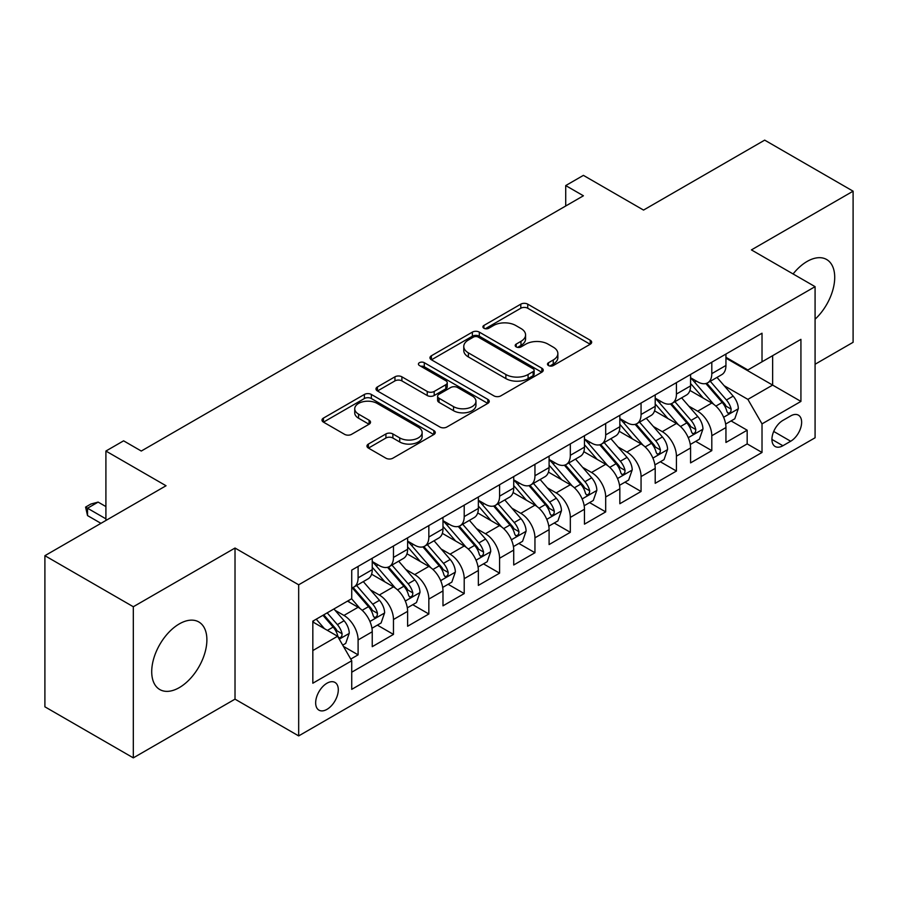 <?xml version="1.0" encoding="UTF-8"?>
<svg xmlns="http://www.w3.org/2000/svg" width="898" height="898" viewBox="0 0 898 898"><rect width="100%" height="100%" fill="white"/><g stroke="black" fill="none" stroke-linecap="round" stroke-linejoin="round"><path stroke-width="1.35" d="M548.487 365.542A3.435 1.987 0 0 0 553.348 365.542L590.233 344.237A4.905 2.84 0 0 0 591.67 342.239A4.905 2.84 0 0 0 590.233 340.23L527.743 304.153A4.905 2.84 0 0 0 520.806 304.153L483.91 325.446A3.435 1.987 0 0 0 482.911 326.85A3.435 1.987 0 0 0 483.91 328.253A3.435 1.987 0 0 0 488.77 328.253L493.552 325.503A15.715 9.07 0 0 1 515.766 325.503L520.975 328.511A15.715 9.07 0 0 1 525.577 334.92A15.715 9.07 0 0 1 520.975 341.33L516.204 344.091A3.435 1.987 0 0 0 515.194 345.494A3.435 1.987 0 0 0 516.204 346.897A3.435 1.987 0 0 0 521.065 346.897L525.835 344.136A15.715 9.07 0 0 1 548.049 344.136L553.258 347.144A15.715 9.07 0 0 1 557.86 353.565A15.715 9.07 0 0 1 553.258 359.975L548.487 362.736A3.435 1.987 0 0 0 547.477 364.139A3.435 1.987 0 0 0 548.487 365.542L548.487 362.736M179.308 687.61A39.018 22.529 120 0 0 204.789 653.239A39.018 22.529 120 0 0 198.817 621.966A39.018 22.529 120 0 0 179.308 623.897A39.018 22.529 120 0 0 153.816 658.279A39.018 22.529 120 0 0 159.799 689.552A39.018 22.529 120 0 0 179.308 687.61M815.081 319.205A39.018 22.529 120 0 0 826.631 259.5A39.018 22.529 120 0 0 807.122 261.441A39.018 22.529 120 0 0 793.091 273.957M326.973 709.364A16.007 9.238 120 0 0 337.435 695.254A16.007 9.238 120 0 0 334.976 682.435A16.007 9.238 120 0 0 326.973 683.221A16.007 9.238 120 0 0 316.523 697.331A16.007 9.238 120 0 0 318.97 710.161A16.007 9.238 120 0 0 326.973 709.364M368.393 444.061A4.905 2.84 0 0 0 366.956 446.07A4.905 2.84 0 0 0 368.393 448.068L385.927 458.193A4.905 2.84 0 0 0 392.864 458.193L433.835 434.542A4.905 2.84 0 0 0 435.272 432.533A4.905 2.84 0 0 0 433.835 430.535L371.345 394.447A4.905 2.84 0 0 0 364.397 394.447L323.426 418.109A4.905 2.84 0 0 0 321.989 420.107A4.905 2.84 0 0 0 323.426 422.116L344.608 434.34A4.905 2.84 0 0 0 351.556 434.34L369.089 424.215A4.905 2.84 0 0 0 370.526 422.217A4.905 2.84 0 0 0 369.089 420.208L358.583 414.146A13.133 7.588 0 0 1 354.732 408.781A13.133 7.588 0 0 1 362.848 401.776A13.133 7.588 0 0 1 377.16 403.426L418.3 427.179A13.133 7.588 0 0 1 422.139 432.533A13.133 7.588 0 0 1 414.034 439.537A13.133 7.588 0 0 1 399.722 437.898L392.864 433.936A4.905 2.84 0 0 0 385.927 433.936L368.393 444.061L368.393 448.068M815.081 364.251L853.1 342.306L853.1 191.184L764.681 140.133L643.529 210.076L583.408 175.368L565.718 185.572L583.408 195.786L141.278 451.043L123.598 440.828L105.908 451.043L105.908 520.47M133.319 606.745L133.319 757.867L235.018 699.149L235.018 548.038L133.319 606.745L44.9 555.694L166.04 485.751L105.908 451.043M235.018 548.038L298.675 584.8L815.081 286.653L815.081 437.775L298.675 735.911L298.675 584.8M853.1 191.184L751.413 249.902L815.081 286.653M493.9 395.85A4.905 2.84 0 0 0 500.837 395.85L541.808 372.199A4.905 2.84 0 0 0 543.245 370.201A4.905 2.84 0 0 0 541.808 368.191L479.319 332.114A4.905 2.84 0 0 0 472.37 332.114L431.399 355.765A4.905 2.84 0 0 0 429.962 357.774A4.905 2.84 0 0 0 431.399 359.772L493.9 395.85M420.803 366.283A3.435 1.987 0 0 1 424.283 366.766L424.283 362.68L487.816 399.363A4.905 2.84 0 0 1 489.253 401.372A4.905 2.84 0 0 1 487.816 403.37L446.856 427.021A4.905 2.84 0 0 1 439.908 427.021L377.418 390.944L377.418 386.937A4.905 2.84 0 0 0 375.981 388.935A4.905 2.84 0 0 0 377.418 390.944M377.418 386.937L394.952 376.812A4.905 2.84 0 0 1 401.889 376.812L427.235 391.449A4.905 2.84 0 0 0 434.183 391.449L445.812 384.726A4.905 2.84 0 0 0 447.249 382.728A4.905 2.84 0 0 0 445.812 380.718L419.422 365.486A3.435 1.987 0 0 1 418.423 364.083A3.435 1.987 0 0 1 420.545 362.253A3.435 1.987 0 0 1 424.283 362.68M133.319 757.867L44.9 706.816L44.9 555.694M350.759 659.076L358.1 654.844L343.418 646.369M335.066 610.303L343.956 615.433A20.003 11.551 60 0 1 358.1 639.937L372.243 631.765L372.243 646.672L393.47 634.415L377.373 625.131M370.436 589.885L379.326 595.004A20.003 11.551 60 0 1 393.47 619.508L407.613 611.347L407.613 626.254L428.84 613.996L412.743 604.702M405.806 569.455L414.696 574.585A20.003 11.551 60 0 1 428.84 599.089L442.983 590.929L442.983 605.836L464.21 593.578L448.113 584.284M441.176 549.037L450.066 554.167A20.003 11.551 60 0 1 464.21 578.671L478.353 570.499L478.353 585.406L499.58 573.16L483.483 563.865M476.546 528.619L485.436 533.749A20.003 11.551 60 0 1 499.58 558.253L513.723 550.081L513.723 564.988L534.95 552.741L518.853 543.447M511.916 508.201L520.795 513.33A20.003 11.551 60 0 1 534.95 537.835L549.093 529.663L549.093 544.57L570.32 532.312L554.223 523.029M547.286 487.782L556.165 492.901A20.003 11.551 60 0 1 570.32 517.405L584.463 509.245L584.463 524.151L605.69 511.894L589.593 502.599M582.656 467.353L591.535 472.483A20.003 11.551 60 0 1 605.69 496.987L619.833 488.815L619.833 503.733L641.06 491.475L624.963 482.181M618.026 446.935L626.905 452.064A20.003 11.551 60 0 1 641.06 476.569L655.203 468.397L655.203 483.304L676.43 471.057L660.333 461.763M653.396 426.516L662.275 431.646A20.003 11.551 60 0 1 676.43 456.15L690.573 447.979L690.573 462.885L711.8 450.639L711.8 435.732A20.003 11.551 -120 0 0 697.645 411.217L688.766 406.098M695.703 441.345L711.8 450.639M372.243 631.765A20.003 11.551 -120 0 0 358.1 607.261L347.492 601.132M407.613 611.347A20.003 11.551 -120 0 0 393.47 586.843L371.592 574.215M442.983 590.929A20.003 11.551 -120 0 0 428.84 566.413L406.962 553.785M478.353 570.499A20.003 11.551 -120 0 0 464.21 545.995L442.332 533.367M513.723 550.081A20.003 11.551 -120 0 0 499.58 525.577L477.702 512.949M549.093 529.663A20.003 11.551 -120 0 0 534.95 505.159L513.072 492.531M584.463 509.245A20.003 11.551 -120 0 0 570.32 484.74L548.442 472.112M619.833 488.815A20.003 11.551 -120 0 0 605.69 464.311L583.812 451.683M655.203 468.397A20.003 11.551 -120 0 0 641.06 443.893L619.182 431.264M690.573 447.979A20.003 11.551 -120 0 0 676.43 423.474L654.552 410.846M790.678 415.92L782.888 420.41A15.502 8.958 120 0 0 772.763 434.071A15.502 8.958 120 0 0 775.142 446.497A15.502 8.958 120 0 0 782.888 445.734L790.678 441.244A15.502 8.958 120 0 0 800.803 427.571A15.502 8.958 120 0 0 798.423 415.157A15.502 8.958 120 0 0 790.678 415.92M312.83 650.556L337.581 636.255L351.735 660.76L351.735 689.35L762.02 452.469L762.02 423.878L747.877 399.374L724.136 385.68M351.735 660.76L312.83 683.221L312.83 621.147L351.735 598.685L351.735 570.095L762.02 333.214L762.02 361.804L800.926 339.343L800.926 401.417L762.02 423.878M372.243 561.519L379.326 565.605A20.003 11.551 60 0 0 389.328 566.593L403.471 558.421A20.003 11.551 -120 0 0 407.613 549.262L407.613 537.823M407.613 541.101L414.696 545.176A20.003 11.551 60 0 0 424.698 546.175L438.841 538.003A20.003 11.551 -120 0 0 442.983 528.843L442.983 517.405M442.983 520.672L450.066 524.758A20.003 11.551 60 0 0 460.068 525.757L474.211 517.585A20.003 11.551 -120 0 0 478.353 508.425L478.353 496.987M478.353 500.253L485.436 504.339A20.003 11.551 60 0 0 495.438 505.327L509.581 497.166A20.003 11.551 -120 0 0 513.723 488.007L513.723 476.569M513.723 479.835L520.795 483.921A20.003 11.551 60 0 0 530.808 484.909L544.951 476.737A20.003 11.551 -120 0 0 549.093 467.577L549.093 456.15M549.093 459.417L556.165 463.503A20.003 11.551 60 0 0 566.178 464.491L580.321 456.319A20.003 11.551 -120 0 0 584.463 447.159L584.463 435.721M584.463 438.999L591.535 443.073A20.003 11.551 60 0 0 601.548 444.072L615.691 435.9A20.003 11.551 -120 0 0 619.833 426.741L619.833 415.303M619.833 418.569L626.905 422.655A20.003 11.551 60 0 0 636.918 423.643L651.061 415.482A20.003 11.551 -120 0 0 655.203 406.323L655.203 394.884M655.203 398.151L662.275 402.237A20.003 11.551 60 0 0 672.288 403.224L686.431 395.064A20.003 11.551 -120 0 0 690.573 385.904L690.573 374.466M351.735 672.198L747.17 443.893L747.17 430.209L725.943 442.467L725.943 427.56A20.003 11.551 -120 0 0 711.8 403.056L689.922 390.428M690.573 377.732L697.645 381.818A20.003 11.551 -120 0 0 707.658 382.806A20.003 11.551 -120 0 0 711.8 373.647L711.8 362.208M707.658 382.806L721.801 374.634A20.003 11.551 -120 0 0 725.943 365.475L725.943 354.048M358.1 566.413L358.1 577.852A20.003 11.551 60 0 1 353.958 587.011A20.003 11.551 60 0 1 351.735 587.82M353.958 587.011L368.101 578.84A20.003 11.551 -120 0 0 372.243 569.68L372.243 558.253M393.47 545.995L393.47 557.434A20.003 11.551 60 0 1 389.328 566.593M428.84 525.577L428.84 537.015A20.003 11.551 60 0 1 424.698 546.175M464.21 505.159L464.21 516.597A20.003 11.551 60 0 1 460.068 525.757M499.58 484.74L499.58 496.167A20.003 11.551 60 0 1 495.438 505.327M534.95 464.311L534.95 475.749A20.003 11.551 60 0 1 530.808 484.909M570.32 443.893L570.32 455.331A20.003 11.551 60 0 1 566.178 464.491M605.69 423.474L605.69 434.913A20.003 11.551 60 0 1 601.548 444.072M641.06 403.056L641.06 414.494A20.003 11.551 60 0 1 636.918 423.643M676.43 382.638L676.43 394.065A20.003 11.551 60 0 1 672.288 403.224M676.43 456.15L676.43 471.057M641.06 476.569L641.06 491.475M605.69 496.987L605.69 511.894M570.32 517.405L570.32 532.312M534.95 537.835L534.95 552.741M499.58 558.253L499.58 573.16M464.21 578.671L464.21 593.578M428.84 599.089L428.84 613.996M393.47 619.508L393.47 634.415M358.1 639.937L358.1 654.844M337.581 636.255L312.83 621.966M747.877 399.374L772.639 385.085L772.639 355.675L800.926 339.343M725.943 358.134L800.926 401.417M725.943 357.314L747.877 369.976L762.02 361.804M235.018 699.149L298.675 735.911M565.718 185.572L565.718 205.99M731.073 420.926L747.17 430.209M747.17 443.893L762.02 452.469M549.857 366.025L553.258 364.06A15.715 9.07 0 0 0 557.86 357.651L557.86 353.565M525.577 334.92L525.577 339.006A15.715 9.07 0 0 1 520.975 345.416L517.574 347.38M590.177 344.282L527.743 308.239A4.905 2.84 0 0 0 520.806 308.239L485.29 328.747M541.741 372.243L479.319 336.2A4.905 2.84 0 0 0 472.37 336.2L431.467 359.817M533.131 371.604A3.435 1.987 0 0 0 534.13 370.201A3.435 1.987 0 0 0 533.131 368.797L478.275 337.12A3.435 1.987 0 0 0 473.414 337.12L468.374 340.028A15.715 9.07 0 0 0 463.772 346.448A15.715 9.07 0 0 0 468.374 352.858L505.877 374.511A15.715 9.07 0 0 0 528.091 374.511L533.131 371.604L533.131 375.69A3.435 1.987 0 0 0 534.13 374.286L534.13 370.201M463.772 346.448L463.772 350.534A15.715 9.07 0 0 0 468.374 356.944L468.374 352.858M533.131 375.69L528.091 378.597A15.715 9.07 0 0 1 505.877 378.597L468.374 356.944M377.486 390.978L394.952 380.898L394.952 376.812M447.249 382.728L447.249 386.814A4.905 2.84 0 0 1 445.812 388.812L434.183 395.524A4.905 2.84 0 0 1 427.235 395.524L401.889 380.898A4.905 2.84 0 0 0 394.952 380.898M424.283 366.766L487.749 403.404M453.535 406.626A13.133 7.588 0 0 0 467.847 408.276A13.133 7.588 0 0 0 475.951 401.271A13.133 7.588 0 0 0 472.112 395.906L457.61 387.532A4.905 2.84 0 0 0 450.673 387.532L439.043 394.256A4.905 2.84 0 0 0 437.607 396.254A4.905 2.84 0 0 0 439.043 398.263L453.535 406.626L453.535 410.712A13.133 7.588 0 0 0 467.847 412.362A13.133 7.588 0 0 0 475.951 405.346L475.951 401.271M437.607 396.254L437.607 400.34A4.905 2.84 0 0 0 439.043 402.349L439.043 398.263M453.535 410.712L439.043 402.349M422.139 432.533L422.139 436.619A13.133 7.588 0 0 1 414.034 443.623A13.133 7.588 0 0 1 399.722 441.984L392.864 438.022A4.905 2.84 0 0 0 385.927 438.022L368.461 448.102M354.732 408.781L354.732 412.867A13.133 7.588 0 0 0 358.583 418.232L358.583 414.146M369.022 424.26L358.583 418.232M433.768 434.576L371.345 398.532A4.905 2.84 0 0 0 364.397 398.532L323.493 422.15M725.651 424.058L734.789 418.782L738.324 408.568A13.257 7.655 -120 0 0 733.161 396.119L716.997 377.407M713.764 404.347L694.603 382.155A38.266 22.091 -120 0 0 690.573 377.946M703.257 398.117L692.538 385.713A31.767 18.342 -120 0 0 690.573 383.581M705.85 383.525L722.194 402.45A13.257 7.655 60 0 1 726.92 411.587L727.885 413.159L729.681 412.9L730.882 411.441L731.163 409.129A13.257 7.655 -120 0 0 726.437 400.003L710.284 381.291M706.816 383.221L724.372 403.55A6.757 3.895 60 0 1 726.078 406.199L731.163 409.129M690.281 444.476L699.419 439.201L702.954 428.986A13.257 7.655 -120 0 0 697.791 416.537L681.627 397.836M678.394 424.765L659.233 402.573A38.266 22.091 -120 0 0 655.203 398.375M667.888 418.547L657.168 406.132A31.767 18.342 -120 0 0 655.203 403.999M670.48 403.943L686.824 422.868A13.257 7.655 60 0 1 691.55 432.005L692.515 433.577L694.311 433.319L695.512 431.871L695.793 429.547A13.257 7.655 -120 0 0 691.067 420.421L674.914 401.709M671.446 403.64L689.002 423.968A6.757 3.895 60 0 1 690.708 426.617L695.793 429.547M654.911 464.895L664.049 459.619L667.584 449.404A13.257 7.655 -120 0 0 662.421 436.967L646.257 418.255M643.024 445.184L623.863 423.003A38.266 22.091 -120 0 0 619.833 418.794M632.518 438.965L621.798 426.55A31.767 18.342 -120 0 0 619.833 424.417M635.111 424.372L651.454 443.298A13.257 7.655 60 0 1 656.18 452.424L657.145 453.995L658.941 453.748L660.142 452.289L660.423 449.977A13.257 7.655 -120 0 0 655.697 440.839L639.544 422.127M636.076 424.058L653.632 444.398A6.757 3.895 60 0 1 655.338 447.036L660.423 449.977M619.541 485.313L628.679 480.037L632.214 469.834A13.257 7.655 -120 0 0 627.051 457.385L610.887 438.673M607.654 465.613L588.493 443.421A38.266 22.091 -120 0 0 584.463 439.212M597.148 459.383L586.428 446.968A31.767 18.342 -120 0 0 584.463 444.836M599.741 444.791L616.084 463.716A13.257 7.655 60 0 1 620.81 472.842L621.775 474.413L623.571 474.166L624.772 472.707L625.053 470.395A13.257 7.655 -120 0 0 620.327 461.258L604.174 442.557M600.706 444.476L618.262 464.816A6.757 3.895 60 0 1 619.968 467.454L625.053 470.395M584.171 505.742L593.309 500.455L596.844 490.252A13.257 7.655 -120 0 0 591.681 477.803L575.517 459.091M572.284 486.031L553.123 463.839A38.266 22.091 -120 0 0 549.093 459.63M561.778 479.801L551.058 467.387A31.767 18.342 -120 0 0 549.093 465.254M564.371 465.209L580.714 484.134A13.257 7.655 60 0 1 585.44 493.26L586.405 494.832L588.201 494.585L589.402 493.125L589.683 490.813A13.257 7.655 -120 0 0 584.957 481.687L568.804 462.975M565.336 464.895L582.892 485.234A6.757 3.895 60 0 1 584.598 487.872L589.683 490.813M548.801 526.161L557.939 520.885L561.475 510.67A13.257 7.655 -120 0 0 556.311 498.222L540.147 479.51M536.914 506.45L517.753 484.258A38.266 22.091 -120 0 0 513.723 480.048M526.408 500.22L515.688 487.816A31.767 18.342 -120 0 0 513.723 485.683M529.001 485.627L545.344 504.553A13.257 7.655 60 0 1 550.07 513.69L551.035 515.261L552.831 515.003L554.032 513.544L554.313 511.231A13.257 7.655 -120 0 0 549.587 502.105L533.434 483.393M529.966 485.324L547.522 505.653A6.757 3.895 60 0 1 549.228 508.302L554.313 511.231M513.432 546.579L522.569 541.303L526.105 531.088A13.257 7.655 -120 0 0 520.941 518.64L504.777 499.939M501.544 526.868L482.383 504.676A38.266 22.091 -120 0 0 478.353 500.478M491.038 520.649L480.318 508.234A31.767 18.342 -120 0 0 478.353 506.102M493.631 506.045L509.974 524.971A13.257 7.655 60 0 1 514.7 534.108L515.665 535.679L517.461 535.421L518.662 533.973L518.954 531.661A13.257 7.655 -120 0 0 514.217 522.524L498.064 503.812M494.596 505.742L512.152 526.071A6.757 3.895 60 0 1 513.858 528.72L518.954 531.661M478.062 566.997L487.199 561.721L490.735 551.507A13.257 7.655 -120 0 0 485.571 539.069L469.407 520.357M466.174 547.286L447.013 525.106A38.266 22.091 -120 0 0 442.983 520.896M455.668 541.067L444.948 528.653A31.767 18.342 -120 0 0 442.983 526.52M458.261 526.475L474.604 545.4A13.257 7.655 60 0 1 479.33 554.526L480.295 556.098L482.091 555.851L483.292 554.392L483.584 552.079A13.257 7.655 -120 0 0 478.847 542.942L462.695 524.23M459.226 526.161L476.793 546.5A6.757 3.895 60 0 1 478.488 549.138L483.584 552.079M442.692 587.415L451.829 582.14L455.365 571.936A13.257 7.655 -120 0 0 450.201 559.488L434.048 540.776M430.804 567.716L411.643 545.524A38.266 22.091 -120 0 0 407.613 541.314M420.298 561.486L409.578 549.071A31.767 18.342 -120 0 0 407.613 546.938M422.891 546.893L439.234 565.819A13.257 7.655 60 0 1 443.96 574.945L444.925 576.516L446.721 576.269L447.922 574.81L448.214 572.497A13.257 7.655 -120 0 0 443.489 563.36L427.325 544.659M423.856 546.579L441.423 566.919A6.757 3.895 60 0 1 443.118 569.557L448.214 572.497M407.322 607.845L416.459 602.558L419.995 592.354A13.257 7.655 -120 0 0 414.831 579.906L398.678 561.194M395.434 588.134L376.273 565.942A38.266 22.091 -120 0 0 372.243 561.733M384.928 581.904L374.208 569.489A31.767 18.342 -120 0 0 372.243 567.356M387.521 567.312L403.864 586.237A13.257 7.655 60 0 1 408.59 595.363L409.555 596.934L411.351 596.687L412.552 595.228L412.844 592.916A13.257 7.655 -120 0 0 408.119 583.79L391.955 565.078M388.486 566.997L406.053 587.337A6.757 3.895 60 0 1 407.748 589.975L412.844 592.916M371.952 628.263L381.089 622.988L384.625 612.773A13.257 7.655 -120 0 0 379.461 600.324L363.308 581.612M360.064 608.552L351.601 598.753M349.558 602.322L348.177 600.74M352.151 587.73L368.494 606.655A13.257 7.655 60 0 1 373.22 615.792L374.185 617.364L375.981 617.106L377.182 615.646L377.474 613.334A13.257 7.655 -120 0 0 372.749 604.208L356.585 585.496M353.116 587.427L370.683 607.755A6.757 3.895 60 0 1 372.378 610.404L377.474 613.334M342.71 645.134L345.719 643.406L349.255 633.191A13.257 7.655 -120 0 0 344.091 620.743L333.921 608.967M324.425 628.656L316.231 619.182M314.188 622.752L312.83 621.169M322.954 615.298L333.124 627.073A13.257 7.655 60 0 1 337.85 636.211L338.815 637.782L340.611 637.524L341.812 636.076L342.104 633.764A13.257 7.655 -120 0 0 337.379 624.626L327.198 612.851M323.774 614.827L335.313 628.173A6.757 3.895 60 0 1 337.008 630.823L342.104 633.764M105.908 506.584L98.129 502.094L87.521 508.223L105.908 518.842M87.521 515.575L85.579 507.101L87.521 508.223L87.521 515.575L100.958 523.332M85.579 507.101L90.878 504.036L98.129 502.094M343.956 615.433L358.1 607.261M379.326 595.004L393.47 586.843M414.696 574.585L428.84 566.413M450.066 554.167L464.21 545.995M485.436 533.749L499.58 525.577M520.795 513.33L534.95 505.159M556.165 492.901L570.32 484.74M591.535 472.483L605.69 464.311M626.905 452.064L641.06 443.893M662.275 431.646L676.43 423.474M697.645 411.217L711.8 403.056M711.8 373.647L725.943 365.475M358.1 577.852L372.243 569.68M393.47 557.434L407.613 549.262M428.84 537.015L442.983 528.843M464.21 516.597L478.353 508.425M499.58 496.167L513.723 488.007M534.95 475.749L549.093 467.577M570.32 455.331L584.463 447.159M605.69 434.913L619.833 426.741M641.06 414.494L655.203 406.323M676.43 394.065L690.573 385.904M711.8 435.732L725.943 427.56M773.706 431.444L790.678 441.244M771.921 439.403L782.888 445.734M553.258 364.06L553.258 359.975M516.204 346.897L516.204 344.091M520.975 345.416L520.975 341.33M483.91 328.253L483.91 325.446M520.806 308.239L520.806 304.153M527.743 308.239L527.743 304.153M590.233 344.237L590.233 340.23M431.399 359.772L431.399 355.765M472.37 336.2L472.37 332.114M479.319 336.2L479.319 332.114M541.808 372.199L541.808 368.191M505.877 378.597L505.877 374.511M528.091 378.597L528.091 374.511M401.889 380.898L401.889 376.812M427.235 395.524L427.235 391.449M434.183 395.524L434.183 391.449M445.812 388.812L445.812 384.726M487.816 403.37L487.816 399.363M385.927 438.022L385.927 433.936M392.864 438.022L392.864 433.936M399.722 441.984L399.722 437.898M369.089 424.215L369.089 420.208M323.426 422.116L323.426 418.109M364.397 398.532L364.397 394.447M371.345 398.532L371.345 394.447M433.835 434.542L433.835 430.535M723.631 417.256L738.235 408.826M694.603 382.155L696.421 381.111M726.437 400.003L733.161 396.119M715.874 406.098L722.194 402.45M688.261 437.674L702.865 429.244M659.233 402.573L661.051 401.529M691.067 420.421L697.791 416.537M680.504 426.516L686.824 422.868M652.891 458.103L667.495 449.662M623.863 423.003L625.682 421.948M655.697 440.839L662.421 436.967M645.134 446.946L651.454 443.298M617.521 478.522L632.125 470.081M588.493 443.421L590.312 442.366M620.327 461.258L627.051 457.385M609.764 467.364L616.084 463.716M582.151 498.94L596.755 490.51M553.123 463.839L554.942 462.784M584.957 481.687L591.681 477.803M574.394 487.782L580.714 484.134M546.781 519.358L561.385 510.928M517.753 484.258L519.572 483.214M549.587 502.105L556.311 498.222M539.024 508.201L545.344 504.553M511.411 539.777L526.015 531.347M482.383 504.676L484.202 503.632M514.217 522.524L520.941 518.64M503.655 528.63L509.974 524.971M476.041 560.206L490.645 551.765M447.013 525.106L448.832 524.05M478.847 542.942L485.571 539.069M468.285 549.048L474.604 545.4M440.671 580.624L455.275 572.183M411.643 545.524L413.462 544.469M443.489 563.36L450.201 559.488M432.915 569.467L439.234 565.819M405.301 601.043L419.905 592.613M376.273 565.942L378.092 564.887M408.119 583.79L414.831 579.906M397.545 589.885L403.864 586.237M369.931 621.461L384.535 613.031M372.749 604.208L379.461 600.324M362.175 610.303L368.494 606.655M339.264 639.163L349.165 633.449M337.379 624.626L344.091 620.743M327.411 630.385L333.124 627.073"/></g></svg>

